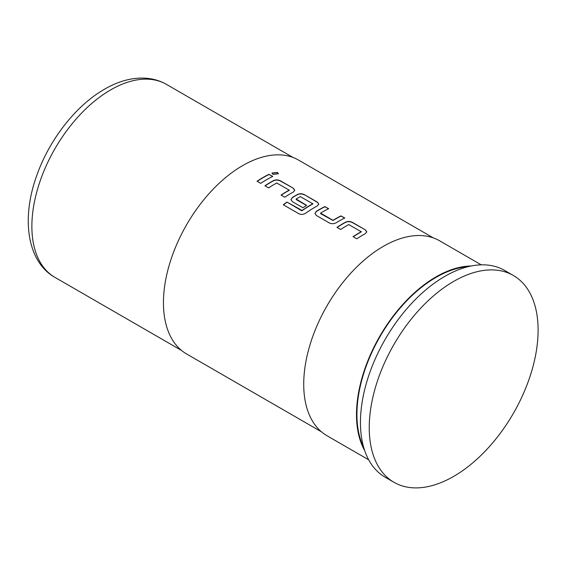 <?xml version="1.0" encoding="UTF-8"?>
<svg xmlns="http://www.w3.org/2000/svg" width="566" height="566" viewBox="0 0 566 566"><rect width="100%" height="100%" fill="white"/><g stroke="black" fill="none" stroke-linecap="round" stroke-linejoin="round"><path stroke-width="0.85" d="M278.401 173.861L277.439 172.665L271.977 173.168M272.925 174.385L278.415 173.755L277.467 172.446L271.977 173.062L272.925 174.385M364.66 450.529A112.563 64.991 -60 0 1 436.089 276.831A112.563 64.991 -60 0 1 471.202 265.992M368.678 459.804L327.035 435.756A112.563 64.991 -60 0 1 309.779 345.557A112.563 64.991 -60 0 1 383.316 246.366A112.563 64.991 -60 0 1 439.598 240.791L481.242 264.838M363.726 447.565A111.941 64.63 -60 0 1 436.089 277.34A111.941 64.63 -60 0 1 468.167 266.664M453.677 476.388A119.405 68.939 -60 0 1 393.971 482.303A119.405 68.939 -60 0 1 375.668 386.62A119.405 68.939 -60 0 1 453.677 281.401A119.405 68.939 -60 0 1 513.376 275.493A119.405 68.939 -60 0 1 531.679 371.169A119.405 68.939 -60 0 1 453.677 476.388M393.971 482.303L385.177 477.223A119.405 68.939 -60 0 1 366.874 381.548A119.405 68.939 -60 0 1 444.883 276.328A119.405 68.939 -60 0 1 504.582 270.414L513.376 275.493M345.564 222.169A111.941 64.63 -60 0 0 343.003 223.598A111.941 64.63 -60 0 0 336.947 227.362L340.64 229.492A111.941 64.63 -60 0 1 346.696 225.735A111.941 64.63 -60 0 1 348.762 224.568L361.2 231.749A111.941 64.63 -60 0 0 359.127 232.909A111.941 64.63 -60 0 0 353.078 236.673L356.771 238.81A111.941 64.63 -60 0 1 362.827 235.046A111.941 64.63 -60 0 1 365.381 233.617L366.81 231.848L365.381 229.853L352.448 222.388C350.156 221.249 347.857 221.179 345.564 222.169L345.557 222.374A111.693 64.489 -60 0 0 337.11 227.454M324.99 206.533A111.941 64.63 -60 0 0 318.991 209.738A111.941 64.63 -60 0 0 316.38 211.295L314.958 213.531L316.387 215.49L329.313 222.954C331.612 224.016 333.912 223.945 336.204 222.742A111.941 64.63 -60 0 1 338.815 221.186A111.941 64.63 -60 0 1 344.814 217.981L341.107 216.056A111.693 64.489 -60 0 0 333.006 220.507L320.575 213.615L320.568 213.127A111.941 64.63 -60 0 1 322.684 211.868A111.941 64.63 -60 0 1 328.69 208.67L324.983 206.746A111.693 64.489 -60 0 0 316.387 211.493L314.965 213.63M305.69 213.191A111.941 64.63 -60 0 1 314.802 207.319A111.941 64.63 -60 0 1 317.363 205.89L318.785 204.121L317.356 202.126L304.43 194.662C302.131 193.53 299.839 193.452 297.539 194.442A111.941 64.63 -60 0 0 294.978 195.878A111.941 64.63 -60 0 0 292.367 197.435L290.945 199.671L292.374 201.63L302.966 207.743A111.941 64.63 -60 0 1 306.652 205.387L296.152 199.027A111.941 64.63 -60 0 1 298.268 197.775A111.941 64.63 -60 0 1 300.341 196.614L312.772 203.788A111.941 64.63 -60 0 0 310.706 204.956A111.941 64.63 -60 0 0 302.081 210.481L286.969 202.069A111.941 64.63 -60 0 0 283.311 204.758L298.827 213.715C301.119 214.762 303.411 214.592 305.69 213.191M306.489 205.486L296.16 199.522L296.152 199.027M273.534 180.582A111.941 64.63 -60 0 0 270.973 182.011A111.941 64.63 -60 0 0 264.916 185.775L268.609 187.905A111.941 64.63 -60 0 1 274.666 184.148A111.941 64.63 -60 0 1 276.732 182.981L289.169 190.162A111.941 64.63 -60 0 0 287.096 191.322A111.941 64.63 -60 0 0 281.047 195.086L284.74 197.223A111.941 64.63 -60 0 1 290.797 193.459A111.941 64.63 -60 0 1 293.358 192.03L294.78 190.261L293.351 188.266L280.418 180.802C278.125 179.663 275.826 179.592 273.534 180.582L273.527 180.787A111.693 64.489 -60 0 0 265.079 185.867M269.091 174.264A111.941 64.63 -60 0 0 263.091 177.462A111.941 64.63 -60 0 0 257.035 181.226L260.735 183.356A111.941 64.63 -60 0 1 266.784 179.599A111.941 64.63 -60 0 1 272.784 176.394L269.076 174.47A111.693 64.489 -60 0 0 257.205 181.318M321.438 431.808L186.624 353.976A111.941 64.63 -60 0 1 169.467 264.28A111.941 64.63 -60 0 1 242.595 165.633A111.941 64.63 -60 0 1 298.565 160.086L433.379 237.918M320.568 213.127L332.999 220.308A111.941 64.63 -60 0 1 335.122 219.049A111.941 64.63 -60 0 1 341.121 215.844M361.2 231.473L361.193 231.954A111.693 64.489 -60 0 0 353.241 236.765M312.772 203.512L312.772 204.001A111.693 64.489 -60 0 0 302.095 210.672L302.081 210.481M289.169 189.886L289.162 190.367A111.693 64.489 -60 0 0 281.21 195.185M272.586 176.493L269.076 174.47M280.418 180.802L280.411 181.014C278.111 179.875 275.819 179.797 273.527 180.787M293.351 188.266L280.411 181.014M294.766 190.367L293.337 188.478M318.778 204.227L317.356 202.126M317.349 202.338L304.43 194.662M304.416 194.874C302.117 193.735 299.824 193.664 297.532 194.654L297.539 194.442M297.532 194.654A111.693 64.489 -60 0 0 292.374 197.633L292.367 197.435M292.374 197.633L290.959 199.77M302.095 210.672L301.586 210.51M301.607 210.701L286.969 202.069M283.467 204.85A111.693 64.489 -60 0 1 286.99 202.26M344.616 218.08L341.107 216.056M328.485 208.769L324.983 206.746M352.448 222.388L352.434 222.601C350.142 221.462 347.842 221.384 345.557 222.374M365.381 229.853L352.434 222.601M366.796 231.954L365.367 230.065M110.674 89.874A111.445 64.34 120 0 0 37.872 188.082A111.445 64.34 120 0 0 54.952 277.382C27.593 262.143 20.326 218.957 37.533 173.38C50.36 138.302 76.53 105.142 104.455 89.258C124.732 77.287 147.995 73.813 166.397 84.355A111.445 64.34 120 0 0 110.674 89.874M181.608 350.503L54.952 277.382M293.046 157.475L166.397 84.355"/></g></svg>
